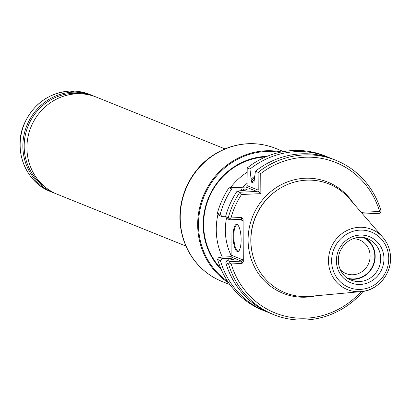 <?xml version="1.0" encoding="UTF-8"?>
<svg xmlns="http://www.w3.org/2000/svg" width="411" height="411" viewBox="0 0 411 411"><rect width="100%" height="100%" fill="white"/><g stroke="black" fill="none" stroke-linecap="round" stroke-linejoin="round"><path stroke-width="0.62" d="M222.346 257.086A65.457 62.112 -68.1 0 1 217.953 214.331M230.391 187.75A65.457 62.112 -68.1 0 1 247.217 172.168M247.278 183.208A58.192 55.218 111.9 0 0 242.911 187.205M226.518 218.123A58.192 55.218 111.9 0 0 231.141 255.437M230.956 219.751L231.146 256.495M237.204 251.481A13.614 3.946 87.5 0 1 233.155 235.179A13.614 3.946 87.5 0 1 237.764 224.956A13.614 3.946 87.5 0 1 241.077 237.799A13.614 3.946 87.5 0 1 238.889 250.885A13.614 3.946 87.5 0 1 237.204 251.481M231.229 256.423L231.593 255.313L231.537 255.93L230.509 256.731L219.176 257.224L222.315 258.488L231.182 258.642L233.448 259.552L227 260.374L225.803 262.778L228.537 263.877L229.641 262.876L230.103 261.622L241.432 261.129L242.058 263.456L243.302 261.566L243.081 219.258L241.817 217.476L241.216 219.304L229.883 219.798L228.295 217.681L225.562 216.582L226.78 218.549L229.883 219.798M362.286 213.602L362.738 212.225L379.6 211.495A81.106 76.96 111.9 0 0 260.744 173.596L260.851 193.653L241.524 194.49A81.106 76.96 111.9 0 0 230.967 217.943L241.817 217.476M242.058 263.456L231.208 263.924A81.106 76.96 111.9 0 0 361.099 291.61M362.738 212.225L361.752 212.98M229.641 262.876L231.208 263.924M227 260.374L230.103 261.622M230.967 217.943L229.415 218.873M225.665 216.741L222.094 216.664L218.955 215.4L217.373 213.283L220.142 214.398L222.094 216.664M330.393 158.148A83.197 78.943 111.9 0 0 327.706 157.002L324.931 155.887A83.197 78.943 111.9 0 0 247.196 167.96L247.042 186.697L246.045 187.072L228.937 187.812L231.706 188.926L245.346 189.039L247.607 189.949L237.126 191.11L239.86 192.209L256.973 191.469L257.743 191.002L260.851 193.653M228.295 217.681A83.197 78.943 111.9 0 1 239.86 192.209L241.524 194.49M260.744 173.596L258.123 172.363L258.216 190.113L257.743 191.002M254.471 177.912A74.36 70.558 111.9 0 0 251.301 180.727L249.965 169.08L247.196 167.96M251.301 180.727L251.614 182.227L253.875 183.136L255.39 171.259L258.123 172.363A83.197 78.943 111.9 0 1 335.859 160.285A83.197 78.943 111.9 0 1 381.043 211.054L380.581 212.312L379.476 213.304L362.661 214.033M380.581 212.312L379.6 211.495M254.717 176.083A75.665 71.797 111.9 0 0 251.291 179.032M242.079 189.045A75.665 71.797 111.9 0 0 240.856 190.673M307.269 296.516A58.639 55.639 111.9 0 0 309.909 296.336L361.156 291.605A32.459 30.799 111.9 0 0 388.097 270.998A32.459 30.799 111.9 0 0 382.949 237.476A32.459 30.799 111.9 0 0 331.251 247.288A32.459 30.799 111.9 0 0 359.697 291.702A32.459 30.799 111.9 0 0 361.156 291.605C376.789 290.947 392.356 274.399 390.45 255.288C389.767 248.485 387.265 242.552 382.949 237.476L349.273 198.559A58.639 55.639 111.9 0 0 278.365 189.368A58.639 55.639 111.9 0 0 252.416 253.839A58.639 55.639 111.9 0 0 307.269 296.516M228.537 258.622A75.665 71.797 111.9 0 0 228.978 260.106M219.176 257.224L218.077 258.216L217.614 259.48L220.383 260.595A83.197 78.943 111.9 0 0 265.568 311.363A83.197 78.943 111.9 0 0 268.301 312.401M222.315 258.488L220.383 260.595M231.593 255.313L242.839 259.839L241.432 261.129L230.509 256.731M241.216 219.304L241.725 219.397L242.634 220.615L239.562 219.376M239.104 250.597A13.09 3.797 87.5 0 1 238.2 251.029A13.09 3.797 87.5 0 1 237.702 250.941A13.09 3.797 87.5 0 1 233.813 237.26A13.09 3.797 87.5 0 1 237.065 224.868A13.09 3.797 87.5 0 1 238.005 225.223M225.803 262.778A83.197 78.943 111.9 0 0 270.988 313.542L273.721 314.641A83.197 78.943 111.9 0 0 363.165 291.353M228.537 263.877A83.197 78.943 111.9 0 0 273.721 314.641M335.859 160.285L333.126 159.185A83.197 78.943 111.9 0 0 255.39 171.259M237.126 191.11A83.197 78.943 111.9 0 0 225.562 216.582M217.614 259.48A83.197 78.943 111.9 0 0 262.793 310.243L265.568 311.363M327.706 157.002A83.197 78.943 111.9 0 0 249.965 169.08M228.937 187.812A83.197 78.943 111.9 0 0 217.373 213.283M231.706 188.926A83.197 78.943 111.9 0 0 220.142 214.398M348.436 278.786A22.256 21.12 111.9 0 0 354.01 279.316A22.256 21.12 111.9 0 0 374.411 262.321A22.256 21.12 111.9 0 0 364.891 237.907M347.321 278.077A21.865 20.745 111.9 0 0 354.01 278.925A21.865 20.745 111.9 0 0 374.21 261.591A21.865 20.745 111.9 0 0 363.596 237.645M340.272 269.673A18.115 17.185 111.9 0 0 346.036 273.592A18.115 17.185 111.9 0 0 352.89 274.759A18.115 17.185 111.9 0 0 369.777 259.685A18.115 17.185 111.9 0 0 359.563 239.988A18.115 17.185 111.9 0 0 352.689 238.822M55.439 193.483A52.367 49.69 -68.1 0 1 53.384 192.713A52.367 49.69 -68.1 0 1 23.848 135.769A52.367 49.69 -68.1 0 1 72.67 92.177A52.367 49.69 -68.1 0 1 92.496 95.552A52.367 49.69 -68.1 0 1 94.509 96.421M45.174 187.087A51.318 48.698 -68.1 0 1 26.396 130.888A51.318 48.698 -68.1 0 1 72.983 93.338A51.318 48.698 -68.1 0 1 82.678 93.919M224.961 148.88L96.559 97.191A52.367 49.69 111.9 0 0 30.907 127.215A52.367 49.69 111.9 0 0 57.448 194.346L185.854 246.035M281.52 151.967A71.745 68.077 111.9 0 0 265.902 150.78A71.745 68.077 111.9 0 0 200.47 204.329A71.745 68.077 111.9 0 0 228.773 282.994M279.742 152.347A71.088 67.455 111.9 0 0 266.097 151.505A71.088 67.455 111.9 0 0 201.534 203.625A71.088 67.455 111.9 0 0 227.756 281.484M267.058 156.344A66.181 62.796 111.9 0 0 266.123 156.375A66.181 62.796 111.9 0 0 208.028 199.042A66.181 62.796 111.9 0 0 221.38 269.822M265.583 156.966A65.524 62.174 111.9 0 0 208.598 198.739A65.524 62.174 111.9 0 0 220.743 268.347M242.839 259.839L243.302 261.566M243.081 219.258L242.634 220.615M353.224 203.126A59.939 56.872 111.9 0 0 254.861 211.583A59.939 56.872 111.9 0 0 305.712 297.179A59.939 56.872 111.9 0 0 315.925 295.781M246.045 187.072L256.973 191.469M247.288 185.715L258.216 190.113M254.214 179.843A73.312 69.567 111.9 0 0 251.614 182.227M245.346 189.039A73.312 69.567 111.9 0 0 244.365 190.267M243.713 188.973A74.36 70.558 111.9 0 0 242.547 190.478M278.365 189.368L277.928 189.656A57.915 54.951 111.9 0 0 252.297 253.33L252.416 253.839M231.182 258.642A73.312 69.567 111.9 0 0 231.532 259.773M229.831 258.565A74.36 70.558 111.9 0 0 230.247 259.937M360.339 289.395A29.869 28.344 111.9 0 0 384.84 243.872A29.869 28.344 111.9 0 0 335.371 246.019A29.869 28.344 111.9 0 0 360.339 289.395M360.313 284.443A24.876 23.602 111.9 0 0 380.714 246.528A24.876 23.602 111.9 0 0 339.522 248.316A24.876 23.602 111.9 0 0 360.313 284.443M359.533 281.535A22.256 21.12 111.9 0 0 380.283 263.009A22.256 21.12 111.9 0 0 367.727 238.806C360.504 234.989 345.872 237.81 339.876 251.799C334.878 265.29 342.784 277.538 351.107 280.102A22.256 21.12 111.9 0 0 359.533 281.535M89.768 94.453L69.839 91.057C49.012 92.865 33.908 103.567 24.521 123.156C12.577 148.972 25.184 182.171 50.656 191.613A52.367 49.69 -68.1 0 1 21.12 134.669A52.367 49.69 -68.1 0 1 69.942 91.078A52.367 49.69 -68.1 0 1 89.768 94.453L92.496 95.552M275.622 148.386C260.404 142.453 244.91 142.088 229.143 147.302C209.651 154.361 195.41 167.508 186.424 186.738C177.434 207.992 177.742 228.824 187.344 249.225C195.076 264.33 206.641 275.082 222.038 281.489A71.745 68.077 -68.1 0 1 181.57 203.481A71.745 68.077 -68.1 0 1 248.46 143.758A71.745 68.077 -68.1 0 1 275.622 148.386L283.569 151.582M50.656 191.613L53.384 192.713M222.038 281.489L229.99 284.689"/></g></svg>
